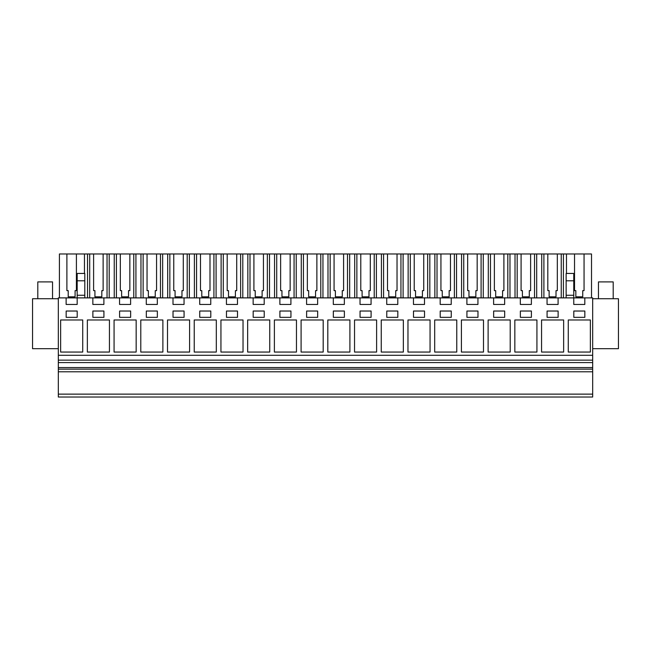 <?xml version="1.0" encoding="UTF-8"?>
<svg xmlns="http://www.w3.org/2000/svg" width="651" height="651" viewBox="0 0 651 651"><rect width="100%" height="100%" fill="white"/><g stroke="black" fill="none" stroke-linecap="round" stroke-linejoin="round"><path stroke-width="0.98" d="M58.321 397.029L58.321 297.889L66.125 297.889L66.125 304.456L77.176 304.456L77.176 297.889L92.849 297.889L92.849 304.456L103.891 304.456L103.891 297.889L119.564 297.889L119.564 304.456L130.607 304.456L130.607 297.889L146.28 297.889L146.28 304.456L157.322 304.456L157.322 297.889L173.003 297.889L173.003 304.456L184.046 304.456L184.046 297.889L199.719 297.889L199.719 304.456L210.761 304.456L210.761 297.889L226.434 297.889L226.434 304.456L237.477 304.456L237.477 297.889L253.149 297.889L253.149 304.456L264.2 304.456L264.2 297.889L279.873 297.889L279.873 304.456L290.916 304.456L290.916 297.889L306.588 297.889L306.588 304.456L317.631 304.456L317.631 297.889L333.304 297.889L333.304 304.456L344.355 304.456L344.355 297.889L360.027 297.889L360.027 304.456L371.07 304.456L371.07 297.889L386.743 297.889L386.743 304.456L397.785 304.456L397.785 297.889L413.458 297.889L413.458 304.456L424.509 304.456L424.509 297.889L440.182 297.889L440.182 304.456L451.224 304.456L451.224 297.889L466.897 297.889L466.897 304.456L477.94 304.456L477.94 297.889L493.613 297.889L493.613 304.456L504.655 304.456L504.655 297.889L520.328 297.889L520.328 304.456L531.379 304.456L531.379 297.889L547.052 297.889L547.052 304.456L558.094 304.456L558.094 297.889L573.767 297.889L573.767 304.456L584.81 304.456L584.81 297.889L592.679 297.889L592.679 397.029L58.321 397.029M58.321 394.132L592.679 394.132M58.321 371.778L592.679 371.778M58.321 369.15L592.679 369.15M58.321 367.571L592.679 367.571M58.321 362.574L592.679 362.574M58.321 360.149L592.679 360.149M58.321 355.3L592.679 355.3M82.726 319.975L60.633 319.975L60.633 352.053L82.726 352.053L82.726 319.975M510.213 319.975L488.12 319.975L488.12 352.053L510.213 352.053L510.213 319.975M413.491 311.032L413.491 317.346L424.533 317.346L424.533 311.032L413.491 311.032M354.535 352.053L376.62 352.053L376.62 319.975L354.535 319.975L354.535 352.053M386.775 317.346L397.818 317.346L397.818 311.032L386.775 311.032L386.775 317.346M290.948 311.032L279.897 311.032L279.897 317.346L290.948 317.346L290.948 311.032M220.941 352.053L243.035 352.053L243.035 319.975L220.941 319.975L220.941 352.053M237.509 311.032L226.467 311.032L226.467 317.346L237.509 317.346L237.509 311.032M216.311 352.053L216.311 319.975L194.226 319.975L194.226 352.053L216.311 352.053M157.355 317.346L157.355 311.032L146.312 311.032L146.312 317.346L157.355 317.346M167.51 352.053L189.596 352.053L189.596 319.975L167.51 319.975L167.51 352.053M103.924 317.346L103.924 311.032L92.873 311.032L92.873 317.346L103.924 317.346M109.441 319.975L87.356 319.975L87.356 352.053L109.441 352.053L109.441 319.975M119.597 311.032L119.597 317.346L130.639 317.346L130.639 311.032L119.597 311.032M531.403 311.032L520.361 311.032L520.361 317.346L531.403 317.346L531.403 311.032M77.2 311.032L66.158 311.032L66.158 317.346L77.2 317.346L77.2 311.032M477.972 317.346L477.972 311.032L466.93 311.032L466.93 317.346L477.972 317.346M461.404 352.053L483.49 352.053L483.49 319.975L461.404 319.975L461.404 352.053M504.688 311.032L493.645 311.032L493.645 317.346L504.688 317.346L504.688 311.032M199.743 311.032L199.743 317.346L210.794 317.346L210.794 311.032L199.743 311.032M296.465 319.975L274.38 319.975L274.38 352.053L296.465 352.053L296.465 319.975M253.182 311.032L253.182 317.346L264.225 317.346L264.225 311.032L253.182 311.032M269.75 319.975L247.657 319.975L247.657 352.053L269.75 352.053L269.75 319.975M349.904 352.053L349.904 319.975L327.811 319.975L327.811 352.053L349.904 352.053M333.336 311.032L333.336 317.346L344.379 317.346L344.379 311.032L333.336 311.032M323.189 319.975L301.096 319.975L301.096 352.053L323.189 352.053L323.189 319.975M317.664 317.346L317.664 311.032L306.621 311.032L306.621 317.346L317.664 317.346M381.25 352.053L403.343 352.053L403.343 319.975L381.25 319.975L381.25 352.053M371.103 317.346L371.103 311.032L360.052 311.032L360.052 317.346L371.103 317.346M430.059 352.053L430.059 319.975L407.965 319.975L407.965 352.053L430.059 352.053M451.257 311.032L440.206 311.032L440.206 317.346L451.257 317.346L451.257 311.032M434.689 352.053L456.774 352.053L456.774 319.975L434.689 319.975L434.689 352.053M140.787 319.975L140.787 352.053L162.88 352.053L162.88 319.975L140.787 319.975M173.028 311.032L173.028 317.346L184.07 317.346L184.07 311.032L173.028 311.032M136.157 352.053L136.157 319.975L114.071 319.975L114.071 352.053L136.157 352.053M563.644 352.053L563.644 319.975L541.559 319.975L541.559 352.053L563.644 352.053M547.076 311.032L547.076 317.346L558.127 317.346L558.127 311.032L547.076 311.032M536.929 319.975L514.843 319.975L514.843 352.053L536.929 352.053L536.929 319.975M568.274 319.975L568.274 352.053L590.367 352.053L590.367 319.975L568.274 319.975M584.842 311.032L573.8 311.032L573.8 317.346L584.842 317.346L584.842 311.032M547.052 297.889L558.094 297.889M566.142 280.801L573.767 280.801L573.767 273.444L566.142 273.444L566.142 295.261L573.767 295.261L573.767 297.889L584.81 297.889L584.81 304.456M66.125 297.889L77.176 297.889L77.176 295.261L84.801 295.261L84.801 297.889M92.849 297.889L103.891 297.889M119.564 297.889L130.607 297.889M146.28 297.889L157.322 297.889M173.003 297.889L184.046 297.889M199.719 297.889L210.761 297.889M226.434 297.889L237.477 297.889M253.149 297.889L264.2 297.889M279.873 297.889L290.916 297.889M306.588 297.889L317.631 297.889M333.304 297.889L344.355 297.889M360.027 297.889L371.07 297.889M386.743 297.889L397.785 297.889M413.458 297.889L424.509 297.889M440.182 297.889L451.224 297.889M466.897 297.889L477.94 297.889M493.613 297.889L504.655 297.889M520.328 297.889L531.379 297.889M58.321 298.728L32.55 298.728L32.55 348.692L58.321 348.692M590.367 352.053L590.367 319.975M77.176 280.801L84.801 280.801L84.801 273.444L77.176 273.444L77.176 295.261M84.801 280.801L84.801 295.261M563.416 297.889L563.416 253.971L574.532 253.971L574.532 290.631L575.842 290.631L575.842 296.832L582.735 296.832L582.735 290.631L584.053 290.631L584.053 253.971L591.515 253.971L591.515 297.889M563.416 253.971L561.252 253.971L561.252 297.889M547.808 290.631L549.127 290.631L547.808 290.631L547.808 253.971L543.894 253.971L543.894 297.889M561.252 253.971L557.329 253.971L557.329 290.631L556.019 290.631L556.019 296.832L549.127 296.832L549.127 290.631M543.894 253.971L541.73 253.971L541.73 297.889M536.693 297.889L536.693 253.971L541.73 253.971M536.693 253.971L534.528 253.971L534.528 297.889M521.093 290.631L522.411 290.631L521.093 290.631L521.093 253.971L517.179 253.971L517.179 297.889M534.528 253.971L530.614 253.971L530.614 290.631L529.296 290.631L529.296 296.832L522.411 296.832L522.411 290.631M517.179 253.971L515.014 253.971L515.014 297.889M509.977 297.889L509.977 253.971L515.014 253.971M509.977 253.971L507.813 253.971L507.813 297.889M494.378 290.631L495.688 290.631L494.378 290.631L494.378 253.971L490.463 253.971L490.463 297.889M507.813 253.971L503.898 253.971L503.898 290.631L502.58 290.631L502.58 296.832L495.688 296.832L495.688 290.631M490.463 253.971L488.299 253.971L488.299 297.889M483.262 297.889L483.262 253.971L488.299 253.971M483.262 253.971L481.097 253.971L481.097 297.889M467.662 290.631L468.972 290.631L467.662 290.631L467.662 253.971L463.74 253.971L463.74 297.889M481.097 253.971L477.175 253.971L477.175 290.631L475.865 290.631L475.865 296.832L468.972 296.832L468.972 290.631M463.74 253.971L461.575 253.971L461.575 297.889M456.538 297.889L456.538 253.971L461.575 253.971M456.538 253.971L454.374 253.971L454.374 297.889M440.939 290.631L442.257 290.631L440.939 290.631L440.939 253.971L437.024 253.971L437.024 297.889M454.374 253.971L450.459 253.971L450.459 290.631L449.149 290.631L449.149 296.832L442.257 296.832L442.257 290.631M437.024 253.971L434.86 253.971L434.86 297.889M429.823 297.889L429.823 253.971L434.86 253.971M429.823 253.971L427.658 253.971L427.658 297.889M414.223 290.631L415.541 290.631L414.223 290.631L414.223 253.971L410.309 253.971L410.309 297.889M427.658 253.971L423.744 253.971L423.744 290.631L422.426 290.631L422.426 296.832L415.541 296.832L415.541 290.631M410.309 253.971L408.144 253.971L408.144 297.889M403.107 297.889L403.107 253.971L408.144 253.971M403.107 253.971L400.943 253.971L400.943 297.889M387.508 290.631L388.818 290.631L387.508 290.631L387.508 253.971L383.585 253.971L383.585 297.889M400.943 253.971L397.029 253.971L397.029 290.631L395.71 290.631L395.71 296.832L388.818 296.832L388.818 290.631M383.585 253.971L381.421 253.971L381.421 297.889M376.384 297.889L376.384 253.971L381.421 253.971M376.384 253.971L374.227 253.971L374.227 297.889M360.784 290.631L362.102 290.631L360.784 290.631L360.784 253.971L356.87 253.971L356.87 297.889M374.227 253.971L370.305 253.971L370.305 290.631L368.995 290.631L368.995 296.832L362.102 296.832L362.102 290.631M356.87 253.971L354.705 253.971L354.705 297.889M349.668 297.889L349.668 253.971L354.705 253.971M349.668 253.971L347.504 253.971L347.504 297.889M334.069 290.631L335.387 290.631L334.069 290.631L334.069 253.971L330.155 253.971L330.155 297.889M347.504 253.971L343.59 253.971L343.59 290.631L342.271 290.631L342.271 296.832L335.387 296.832L335.387 290.631M330.155 253.971L327.99 253.971L327.99 297.889M322.953 297.889L322.953 253.971L327.99 253.971M322.953 253.971L320.788 253.971L320.788 297.889M307.353 290.631L308.664 290.631L307.353 290.631L307.353 253.971L303.431 253.971L303.431 297.889M320.788 253.971L316.874 253.971L316.874 290.631L315.556 290.631L315.556 296.832L308.664 296.832L308.664 290.631M303.431 253.971L301.275 253.971L301.275 297.889M296.229 297.889L296.229 253.971L301.275 253.971M296.229 253.971L294.073 253.971L294.073 297.889M280.63 290.631L281.948 290.631L280.63 290.631L280.63 253.971L276.716 253.971L276.716 297.889M294.073 253.971L290.151 253.971L290.151 290.631L288.841 290.631L288.841 296.832L281.948 296.832L281.948 290.631M276.716 253.971L274.551 253.971L274.551 297.889M269.514 297.889L269.514 253.971L274.551 253.971M269.514 253.971L267.349 253.971L267.349 297.889M253.914 290.631L255.233 290.631L253.914 290.631L253.914 253.971L250 253.971L250 297.889M267.349 253.971L263.435 253.971L263.435 290.631L262.117 290.631L262.117 296.832L255.233 296.832L255.233 290.631M250 253.971L247.836 253.971L247.836 297.889M242.799 297.889L242.799 253.971L247.836 253.971M242.799 253.971L240.634 253.971L240.634 297.889M227.199 290.631L228.509 290.631L227.199 290.631L227.199 253.971L223.285 253.971L223.285 297.889M240.634 253.971L236.72 253.971L236.72 290.631L235.402 290.631L235.402 296.832L228.509 296.832L228.509 290.631M223.285 253.971L221.12 253.971L221.12 297.889M216.083 297.889L216.083 253.971L221.12 253.971M216.083 253.971L213.919 253.971L213.919 297.889M200.484 290.631L201.794 290.631L200.484 290.631L200.484 253.971L196.561 253.971L196.561 297.889M213.919 253.971L209.996 253.971L209.996 290.631L208.686 290.631L208.686 296.832L201.794 296.832L201.794 290.631M196.561 253.971L194.397 253.971L194.397 297.889M189.36 297.889L189.36 253.971L194.397 253.971M189.36 253.971L187.195 253.971L187.195 297.889M173.76 290.631L175.078 290.631L173.76 290.631L173.76 253.971L169.846 253.971L169.846 297.889M187.195 253.971L183.281 253.971L183.281 290.631L181.963 290.631L181.963 296.832L175.078 296.832L175.078 290.631M169.846 253.971L167.681 253.971L167.681 297.889M162.644 297.889L162.644 253.971L167.681 253.971M162.644 253.971L160.48 253.971L160.48 297.889M147.045 290.631L148.363 290.631L147.045 290.631L147.045 253.971L143.13 253.971L143.13 297.889M160.48 253.971L156.565 253.971L156.565 290.631L155.247 290.631L155.247 296.832L148.363 296.832L148.363 290.631M143.13 253.971L140.966 253.971L140.966 297.889M135.929 297.889L135.929 253.971L140.966 253.971M135.929 253.971L133.764 253.971L133.764 297.889M120.329 290.631L121.639 290.631L120.329 290.631L120.329 253.971L116.407 253.971L116.407 297.889M133.764 253.971L129.842 253.971L129.842 290.631L128.532 290.631L128.532 296.832L121.639 296.832L121.639 290.631M116.407 253.971L114.242 253.971L114.242 297.889M109.205 297.889L109.205 253.971L114.242 253.971M109.205 253.971L107.041 253.971L107.041 297.889M93.606 290.631L94.924 290.631L93.606 290.631L93.606 253.971L89.692 253.971L89.692 297.889M107.041 253.971L103.127 253.971L103.127 290.631L101.816 290.631L101.816 296.832L94.924 296.832L94.924 290.631M89.692 253.971L87.527 253.971L87.527 297.889M84.467 273.444L84.467 253.971L87.527 253.971M66.89 290.631L68.209 290.631L66.89 290.631L66.89 253.971L59.42 253.971L59.42 297.889M84.467 253.971L76.411 253.971L76.411 290.631L75.093 290.631L75.093 296.832L68.209 296.832L68.209 290.631M566.476 253.971L566.476 273.444M566.142 295.261L566.142 297.889M573.767 280.801L573.767 295.261M592.679 348.692L618.45 348.692L618.45 298.728L592.679 298.728M574.532 253.971L584.053 253.971M66.89 253.971L76.411 253.971M93.606 253.971L103.127 253.971M120.329 253.971L129.842 253.971M147.045 253.971L156.565 253.971M173.76 253.971L183.281 253.971M200.484 253.971L209.996 253.971M227.199 253.971L236.72 253.971M253.914 253.971L263.435 253.971M280.63 253.971L290.151 253.971M307.353 253.971L316.874 253.971M334.069 253.971L343.59 253.971M360.784 253.971L370.305 253.971M387.508 253.971L397.029 253.971M414.223 253.971L423.744 253.971M440.939 253.971L450.459 253.971M467.662 253.971L477.175 253.971M494.378 253.971L503.898 253.971M521.093 253.971L530.614 253.971M547.808 253.971L557.329 253.971M556.019 296.832L556.019 290.631L557.329 290.631M529.296 296.832L529.296 290.631L530.614 290.631M502.58 296.832L502.58 290.631L503.898 290.631M475.865 296.832L475.865 290.631L477.175 290.631M449.149 296.832L449.149 290.631L450.459 290.631M422.426 296.832L422.426 290.631L423.744 290.631M395.71 296.832L395.71 290.631L397.029 290.631M368.995 296.832L368.995 290.631L370.305 290.631M342.271 296.832L342.271 290.631L343.59 290.631M315.556 296.832L315.556 290.631L316.874 290.631M288.841 296.832L288.841 290.631L290.151 290.631M262.117 296.832L262.117 290.631L263.435 290.631M235.402 296.832L235.402 290.631L236.72 290.631M208.686 296.832L208.686 290.631L209.996 290.631M181.963 296.832L181.963 290.631L183.281 290.631M155.247 296.832L155.247 290.631L156.565 290.631M128.532 296.832L128.532 290.631L129.842 290.631M101.816 296.832L101.816 290.631L103.127 290.631M75.093 296.832L75.093 290.631L76.411 290.631M582.735 296.832L582.735 290.631L584.053 290.631M574.532 290.631L575.842 290.631M37.807 298.728L37.807 281.899L52.536 281.899L52.536 298.728M598.464 298.728L598.464 281.899L613.193 281.899L613.193 298.728"/></g></svg>
